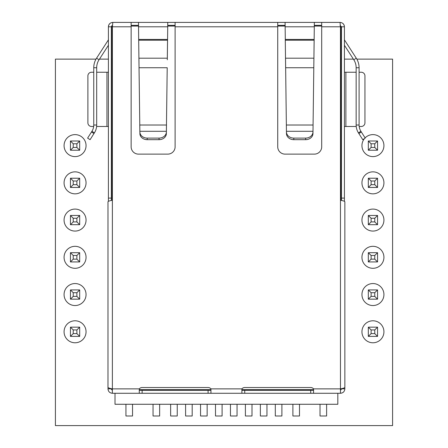<?xml version="1.0" encoding="UTF-8"?>
<svg xmlns="http://www.w3.org/2000/svg" width="448" height="448" viewBox="0 0 448 448"><rect width="100%" height="100%" fill="white"/><g stroke="black" fill="none" stroke-linecap="round" stroke-linejoin="round"><path stroke-width="0.67" d="M139.278 389.614L210.946 389.614M241.892 389.614L313.561 389.614M337.826 393.277L337.826 404.27L115.007 404.27L115.007 393.277M177.24 404.27L177.24 415.996L170.643 415.996L170.643 404.27M207.144 404.27L207.144 415.996L200.547 415.996L200.547 404.27M237.048 404.27L237.048 415.996L230.451 415.996L230.451 404.27M266.952 404.27L266.952 415.996L260.355 415.996L260.355 404.27M299.494 404.27L299.494 415.996L292.897 415.996L292.897 404.27M132.53 404.27L132.53 415.996L125.933 415.996L125.933 404.27M326.614 404.27L326.614 415.996L320.018 415.996L320.018 404.27M222.096 404.27L222.096 415.996L215.499 415.996L215.499 404.27M252 404.27L252 415.996L245.403 415.996L245.403 404.27M281.904 404.27L281.904 415.996L275.307 415.996L275.307 404.27M153.048 404.27L153.048 415.996L159.645 415.996L159.645 404.27M192.192 404.27L192.192 415.996L185.595 415.996L185.595 404.27M167.742 25.334L167.742 22.4L138.499 22.4L138.522 26.796L167.726 26.796L167.742 22.4L175.112 22.4L175.112 146.793A7.33 7.33 0 0 1 167.782 154.123L138.466 154.123A7.33 7.33 0 0 1 131.135 146.793L131.135 22.4L138.499 22.4L138.678 39.43L167.569 39.43L167.742 25.334L175.112 25.334M285.303 41.815L285.527 59.78L285.27 39.43L314.16 39.43L314.126 41.815L314.339 22.4L321.703 22.4L321.703 146.793A7.33 7.33 0 0 1 314.373 154.123L285.057 154.123A7.33 7.33 0 0 1 277.726 146.793L277.726 22.4L285.09 22.4L285.113 26.796L314.317 26.796L314.339 25.334L321.703 25.334M321.703 22.4L340.026 22.4L340.458 26.796L340.458 200.245C343.162 200.743 344.63 201.242 344.854 201.734L344.854 387.402L344.854 201.734M111.345 200.469L111.345 26.796L108.41 26.796C108.674 24.125 110.141 22.663 112.812 22.4L112.381 26.796L112.381 200.245C109.676 200.743 108.209 201.242 107.985 201.734L107.985 387.386C108.209 387.884 109.676 388.382 112.381 388.881L139.278 388.881A3.662 3.662 0 0 1 142.128 387.514L208.096 387.514A3.662 3.662 0 0 1 210.946 388.881L241.892 388.881A3.662 3.662 0 0 1 244.742 387.514L310.71 387.514A3.662 3.662 0 0 1 313.561 388.881L313.561 393.277L340.458 393.277L340.458 388.881C343.162 388.382 344.63 387.884 344.854 387.386M277.726 25.334L285.09 25.334M131.135 25.334L138.499 25.334M314.322 25.334L314.339 22.4L285.09 22.4L285.303 40.225L314.126 40.225L313.802 67.738L313.902 58.19L285.527 58.19L286.457 132.866L286.356 125.014L313.074 125.014L313.802 67.738L285.628 67.738L285.527 59.78M139.278 390.342L210.946 390.342M241.892 390.342L313.561 390.342M241.892 388.881L241.892 393.277L139.278 393.277L139.278 388.881M210.946 388.881L210.946 393.277M112.381 200.245L112.381 393.277L139.278 393.277M107.985 387.386L107.985 201.734M112.812 22.4L131.135 22.4M277.726 22.4L175.112 22.4M111.345 26.796L111.871 25.67M340.026 25.334L341.494 26.796A1.467 1.467 0 0 0 341.494 26.751A1.467 1.467 0 0 1 341.494 26.796L341.494 200.469M340.026 22.4C342.698 22.663 344.165 24.125 344.422 26.796L341.494 26.796M340.458 390.342L341.919 388.562M340.458 393.277C343.162 393.002 344.63 391.513 344.854 388.802L341.925 388.853M313.561 393.277L241.892 393.277M112.381 390.342L110.914 388.853L107.985 388.802C108.209 391.513 109.676 393.002 112.381 393.277M108.41 26.796L108.41 26.796A4.396 4.396 180 0 1 110.275 23.201A4.396 4.396 180 0 0 108.41 26.796L108.41 198.1L111.345 198.1M343.011 23.57A4.396 4.396 0 0 1 344.422 26.796L344.422 26.796A4.396 4.396 0 0 0 343.011 23.57M344.854 388.802L344.831 387.503M108.007 387.503L107.985 388.802M110.919 388.562L110.914 388.853M167.535 40.225L167.535 41.815L167.569 39.43L167.535 40.225L138.712 40.225L138.678 39.43L139.037 67.738L138.936 58.19L167.311 58.19L167.535 40.225M108.41 201.303L108.41 198.1M108.41 126.482L106.949 126.482L106.949 72.24L96.684 72.24M93.755 72.24L91.554 72.24A3.662 3.662 0 0 0 87.892 75.908L87.892 122.814A3.662 3.662 0 0 0 91.554 126.482L93.66 126.482M96.611 126.482L106.949 126.482M106.949 72.24L108.41 72.24M344.422 72.24L345.89 72.24L345.89 126.482L356.227 126.482M359.178 126.482L361.284 126.482A3.662 3.662 0 0 0 364.946 122.814L364.946 75.908A3.662 3.662 0 0 0 361.284 72.24L359.083 72.24M356.154 72.24L345.89 72.24M345.89 126.482L344.422 126.482M341.494 198.1L344.422 198.1L344.422 201.303M344.422 198.1L344.422 26.796M314.126 41.815L313.902 59.78M138.712 41.815L138.936 59.78M167.311 59.78L167.535 41.815M108.41 39.43A1.467 1.467 0 0 1 108.175 40.225L108.41 40.376M93.974 133.549L91.498 131.981L87.612 138.102L90.087 139.675L94.405 132.866A14.661 14.661 0 0 0 96.684 125.014L96.684 67.738A14.661 14.661 0 0 1 99.03 59.78L108.41 45.259M344.422 39.43A1.467 1.467 180 0 0 344.658 40.225L344.422 40.376M358.865 133.549L361.34 131.981L365.226 138.102L362.751 139.675L358.434 132.866A14.661 14.661 -0 0 1 356.154 125.014L356.154 67.738A14.661 14.661 -0 0 0 353.808 59.78L344.422 45.259M99.03 59.78L96.566 58.19L108.175 40.225M353.808 59.78L356.266 58.19L344.658 40.225M96.566 58.19A17.595 17.59 180 0 0 93.755 67.738L96.684 67.738M356.266 58.19A17.595 17.59 -0 0 1 359.083 67.738L356.154 67.738M312.967 133.549L313.074 125.014L312.967 133.549A7.33 6.188 180 0 1 305.637 139.675L293.793 139.675A7.33 6.188 180 0 1 286.462 133.549L286.457 132.866M139.866 132.866L139.765 125.014L166.482 125.014L166.382 132.866M139.037 67.738L139.866 131.292L166.382 131.292L167.21 67.738L139.037 67.738M96.684 125.014L93.755 125.014L93.755 67.738M356.154 125.014L359.083 125.014L359.083 67.738M139.871 133.549A7.33 6.188 -0 0 0 147.202 139.675L159.046 139.675A7.33 6.188 -0 0 0 166.376 133.549M93.755 125.014A11.732 11.726 0 0 1 91.93 131.292L94.405 132.866M359.083 125.014A11.732 11.726 180 0 0 360.909 131.292L358.434 132.866M312.973 132.866L312.973 131.292L286.457 131.292L286.462 133.549M312.967 131.981A7.33 6.188 180 0 1 305.637 138.102L293.793 138.102A7.33 6.188 180 0 1 286.462 131.981M166.376 131.981A7.33 6.188 180 0 1 159.046 138.102L147.202 138.102A7.33 6.188 180 0 1 139.871 131.981M91.498 131.981L91.93 131.292M361.34 131.981L360.909 131.292M112.078 200.312L112.078 26.062L112.426 26.062M131.135 26.062L138.516 26.062M167.731 26.062L175.112 26.062M277.726 26.062L285.107 26.062M314.322 26.062L321.703 26.062M340.413 26.062L340.76 26.062L340.76 200.312M70.448 140.991L79.688 140.991L79.688 150.226L70.448 150.226L70.448 140.991L79.688 140.991L76.894 143.78L76.894 147.442L79.688 150.226L70.448 150.226L70.448 140.991L73.231 143.78L76.894 143.78L76.894 147.442L73.231 147.442L70.448 150.226L70.448 140.991L73.231 143.78L76.894 143.78L79.688 140.991L79.688 150.226L76.894 147.442L73.231 147.442L73.231 143.78L73.231 147.442L70.448 150.226L70.448 140.991M70.448 187.46L70.448 178.226L79.688 178.226L79.688 187.46L70.448 187.46L70.448 178.226L79.688 178.226L76.894 181.014L76.894 184.677L79.688 187.46L70.448 187.46L70.448 178.226L73.231 181.014L76.894 181.014L76.894 184.677L73.231 184.677L70.448 187.46L70.448 178.226L73.231 181.014L76.894 181.014L79.688 178.226L79.688 187.46L76.894 184.677L73.231 184.677L73.231 181.014L73.231 184.677L70.448 187.46M76.894 221.911L73.231 221.911L70.448 224.694L70.448 215.46L79.688 215.46L79.688 224.694L70.448 224.694L70.448 215.46L73.231 218.249L76.894 218.249L76.894 221.911L79.688 224.694M79.688 215.46L76.894 218.249M73.231 221.911L73.231 218.249M76.894 259.146L73.231 259.146L70.448 261.929L70.448 252.694L79.688 252.694L79.688 261.929L70.448 261.929L70.448 252.694L73.231 255.483L76.894 255.483L76.894 259.146L79.688 261.929M79.688 252.694L76.894 255.483M73.231 259.146L73.231 255.483M76.894 296.38L73.231 296.38L70.448 299.163L70.448 289.929L79.688 289.929L79.688 299.163L70.448 299.163L70.448 289.929L73.231 292.712L76.894 292.712L76.894 296.38L79.688 299.163M79.688 289.929L76.894 292.712M73.231 296.38L73.231 292.712M76.894 333.614L73.231 333.614L70.448 336.398L70.448 327.163L79.688 327.163L79.688 336.398L70.448 336.398L70.448 327.163L73.231 329.946L76.894 329.946L76.894 333.614L79.688 336.398M79.688 327.163L76.894 329.946M73.231 333.614L73.231 329.946M374.769 147.442L371.106 147.442L368.323 150.226L368.318 140.991L377.558 140.991L377.558 150.226L368.323 150.226L368.323 140.991L371.106 143.78L374.769 143.78L374.769 147.442L377.558 150.226M377.558 140.991L374.769 143.78M371.106 147.442L371.106 143.78M374.769 184.677L371.106 184.677L368.318 187.46L368.318 178.226L377.558 178.226L377.558 187.46L368.323 187.46L368.323 178.226L371.106 181.014L374.769 181.014L374.769 184.677L377.558 187.46M377.558 178.226L374.769 181.014M371.106 184.677L371.106 181.014M374.769 221.911L371.106 221.911L368.323 224.694L368.318 215.46L377.558 215.46L377.558 224.694L368.323 224.694L368.323 215.46L371.106 218.249L374.769 218.249L374.769 221.911L377.558 224.694M377.558 215.46L374.769 218.249M371.106 221.911L371.106 218.249M374.769 259.146L371.106 259.146L368.318 261.929L368.318 252.694L377.558 252.694L377.558 261.929L368.323 261.929L368.323 252.694L371.106 255.483L374.769 255.483L374.769 259.146L377.558 261.929M377.558 252.694L374.769 255.483M371.106 259.146L371.106 255.483M374.769 296.38L371.106 296.38L368.323 299.163L368.318 289.929L377.558 289.929L377.558 299.163L368.323 299.163L368.323 289.929L371.106 292.712L374.769 292.712L374.769 296.38L377.558 299.163M377.558 289.929L374.769 292.712M371.106 296.38L371.106 292.712M374.769 333.614L371.106 333.614L368.318 336.398L368.318 327.163L377.558 327.163L377.558 336.398L368.323 336.398L368.323 327.163L371.106 329.946L374.769 329.946L374.769 333.614L377.558 336.398M377.558 327.163L374.769 329.946M371.106 333.614L371.106 329.946M365.098 137.9A10.993 10.993 0 0 1 383.93 145.611A10.993 10.993 0 0 1 372.938 156.604A10.993 10.993 0 0 1 364.498 138.566M361.945 294.549A10.993 10.993 0 0 1 372.938 283.55A10.993 10.993 0 0 1 383.93 294.549A10.993 10.993 0 0 1 372.938 305.542A10.993 10.993 0 0 1 361.945 294.549M64.07 220.08A10.993 10.993 0 0 1 75.062 209.082A10.993 10.993 0 0 1 86.055 220.08A10.993 10.993 0 0 1 75.062 231.073A10.993 10.993 0 0 1 64.07 220.08M64.07 331.783A10.993 10.993 0 0 1 75.062 320.785A10.993 10.993 0 0 1 86.055 331.783A10.993 10.993 0 0 1 75.062 342.776A10.993 10.993 0 0 1 64.07 331.783M64.07 182.846A10.993 10.993 0 0 1 75.062 171.853A10.993 10.993 0 0 1 86.055 182.846A10.993 10.993 0 0 1 75.062 193.838A10.993 10.993 0 0 1 64.07 182.846M361.945 257.314A10.993 10.993 0 0 1 372.938 246.316A10.993 10.993 0 0 1 383.93 257.314A10.993 10.993 0 0 1 372.938 268.307A10.993 10.993 0 0 1 361.945 257.314M361.945 182.846A10.993 10.993 0 0 1 372.938 171.853A10.993 10.993 0 0 1 383.93 182.846A10.993 10.993 0 0 1 372.938 193.838A10.993 10.993 0 0 1 361.945 182.846M361.945 331.783A10.993 10.993 0 0 1 372.938 320.785A10.993 10.993 0 0 1 383.93 331.783A10.993 10.993 0 0 1 372.938 342.776A10.993 10.993 0 0 1 361.945 331.783M64.07 257.314A10.993 10.993 0 0 1 75.062 246.316A10.993 10.993 0 0 1 86.055 257.314A10.993 10.993 0 0 1 75.062 268.307A10.993 10.993 0 0 1 64.07 257.314M64.07 294.549A10.993 10.993 0 0 1 75.062 283.55A10.993 10.993 0 0 1 86.055 294.549A10.993 10.993 0 0 1 75.062 305.542A10.993 10.993 0 0 1 64.07 294.549M64.07 145.611A10.993 10.993 0 0 1 75.062 134.618A10.993 10.993 0 0 1 86.055 145.611A10.993 10.993 0 0 1 75.062 156.604A10.993 10.993 0 0 1 64.07 145.611M361.945 220.08A10.993 10.993 0 0 1 372.938 209.082A10.993 10.993 0 0 1 383.93 220.08A10.993 10.993 0 0 1 372.938 231.073A10.993 10.993 0 0 1 361.945 220.08M96.006 59.119L55.418 59.119L55.418 425.6L392.582 425.6L392.582 59.119L356.832 59.119M353.382 59.119L344.422 59.119M341.494 59.119L340.76 59.119M112.078 59.119L111.345 59.119M108.41 59.119L99.456 59.119M277.726 26.796L175.112 26.796M131.135 26.796L112.381 26.796M313.561 388.881L340.458 388.881L340.458 200.245M340.458 26.796L321.703 26.796M310.71 393.277L310.71 390.342M244.742 393.277L244.742 390.342M208.096 393.277L208.096 390.342M142.128 393.277L142.128 390.342M305.637 138.102L305.637 139.675M293.793 139.675L293.793 138.102M147.202 139.675L147.202 138.102M159.046 138.102L159.046 139.675"/></g></svg>

